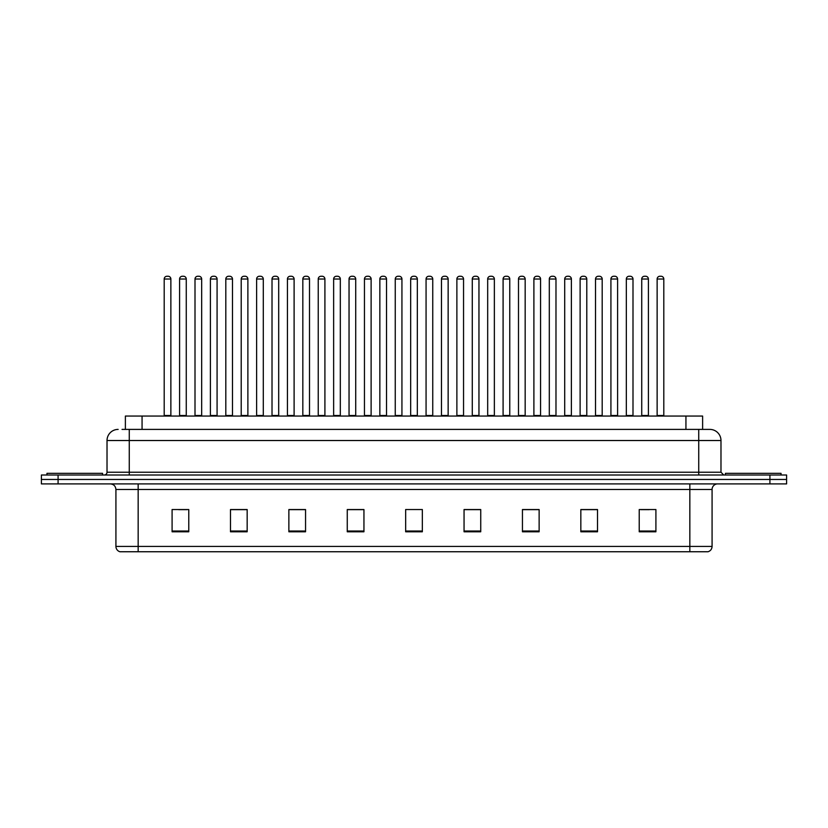 <?xml version="1.0" encoding="UTF-8"?>
<svg xmlns="http://www.w3.org/2000/svg" width="828" height="828" viewBox="0 0 828 828"><rect width="100%" height="100%" fill="white"/><g stroke="black" fill="none" stroke-linecap="round" stroke-linejoin="round"><path stroke-width="1.24" d="M125.38 429.401L125.38 416.06L702.62 416.06L702.62 429.401M712.08 546.408C711.925 549.078 710.59 550.858 708.075 551.748L689.838 551.748L689.838 546.408L712.08 546.408L712.08 489.462A5.558 5.558 0 0 1 717.638 483.904M689.838 551.748L119.925 551.748A5.558 5.558 0 0 1 115.92 546.408L115.92 489.462C115.589 486.088 113.736 484.235 110.362 483.904M786.6 483.904L786.6 479.453L41.4 479.453L41.4 483.904L58.084 483.904L58.084 479.453L41.4 479.453L41.4 475.003L58.084 475.003L58.084 479.453L786.6 479.453L786.6 483.904L58.084 483.904M655.911 531.783L655.911 509.541L639.226 509.541L639.226 531.783L655.911 531.783M597.516 531.783L597.516 509.541L580.832 509.541L580.832 531.783L597.516 531.783M539.131 531.783L539.131 509.541L522.447 509.541L522.447 531.783L539.131 531.783M480.737 531.783L480.737 509.541L464.053 509.541L464.053 531.783L480.737 531.783M188.774 531.783L188.774 509.541L172.089 509.541L172.089 531.783L188.774 531.783M247.168 531.783L247.168 509.541L230.484 509.541L230.484 531.783L247.168 531.783M305.553 531.783L305.553 509.541L288.868 509.541L288.868 531.783L305.553 531.783M363.947 531.783L363.947 509.541L347.263 509.541L347.263 531.783L363.947 531.783M422.342 531.783L422.342 509.541L405.658 509.541L405.658 531.783L422.342 531.783M533.066 509.655L525.997 509.655M594.68 509.655L587.621 509.655M640.893 509.655L649.235 509.655M363.616 509.655L356.557 509.655M348.215 509.655L363.947 509.655M302.003 509.655L294.934 509.655M240.379 509.655L233.32 509.655M178.765 509.655L187.107 509.655M464.053 509.655L479.785 509.655M471.442 509.655L464.384 509.655M409.829 509.541L418.171 509.541M305.553 509.655L288.868 509.655M247.168 509.655L230.484 509.655M539.131 509.655L522.447 509.655M597.516 509.655L580.832 509.655M122.296 429.401L709.855 429.401A11.126 11.126 0 0 1 720.981 440.527L720.981 472.229L723.755 475.003M122.037 429.401L129.272 429.401L129.272 440.527L107.019 440.527L107.019 472.229A2.784 2.784 0 0 1 104.245 475.003M118.145 429.401A11.126 11.126 0 0 0 107.019 440.527M786.6 475.003L786.6 479.453L786.6 475.003L58.084 475.003M720.981 440.527L698.728 440.527L698.728 429.401L709.855 429.401M170.868 279.026L164.192 279.026A2.784 2.784 0 0 1 166.977 276.252L168.084 276.252A2.784 2.784 0 0 1 170.868 279.026L170.868 415.501A0.559 0.559 0 0 0 171.417 416.06M164.192 279.026L164.192 415.501A0.559 0.559 0 0 1 163.633 416.06M168.084 276.252L166.977 276.252M179.593 279.026A2.784 2.784 0 0 1 182.377 276.252L183.485 276.252A2.784 2.784 0 0 1 186.269 279.026L179.593 279.026L179.593 415.501A0.559 0.559 0 0 1 179.045 416.06M186.269 279.026L186.269 415.501A0.559 0.559 0 0 0 186.828 416.06M102.568 475.003L102.568 473.337L46.958 473.337L46.958 475.003M201.67 279.026L195.004 279.026A2.784 2.784 0 0 1 197.778 276.252L198.896 276.252A2.784 2.784 0 0 1 201.67 279.026L201.67 415.501A0.559 0.559 0 0 0 202.229 416.06M195.004 279.026L195.004 415.501A0.559 0.559 0 0 1 194.445 416.06M198.896 276.252L197.778 276.252M232.482 279.026L225.806 279.026A2.784 2.784 0 0 1 228.59 276.252L229.698 276.252A2.784 2.784 0 0 1 232.482 279.026L232.482 415.501A0.559 0.559 0 0 0 233.041 416.06M225.806 279.026L225.806 415.501A0.559 0.559 0 0 1 225.257 416.06M229.698 276.252L228.59 276.252M256.618 279.026L256.618 415.501L263.294 415.501L263.294 279.026L256.618 279.026A2.784 2.784 0 0 1 259.402 276.252L260.509 276.252A2.784 2.784 0 0 1 263.294 279.026L263.294 415.501A0.559 0.559 0 0 0 263.853 416.06M256.618 415.501A0.559 0.559 0 0 1 256.059 416.06M260.509 276.252L259.402 276.252M286.871 416.06A0.559 0.559 0 0 0 287.43 415.501L287.43 279.026L287.43 415.501L294.106 415.501L294.106 279.026L287.43 279.026A2.784 2.784 0 0 1 290.204 276.252L291.321 276.252A2.784 2.784 0 0 1 294.106 279.026L294.106 415.501A0.559 0.559 0 0 0 294.654 416.06M291.321 276.252L290.204 276.252M210.405 279.026A2.784 2.784 0 0 1 213.189 276.252L214.297 276.252A2.784 2.784 0 0 1 217.081 279.026L210.405 279.026L210.405 415.501A0.559 0.559 0 0 1 209.846 416.06M217.081 279.026L217.081 415.501A0.559 0.559 0 0 0 217.629 416.06M241.217 279.026A2.784 2.784 0 0 1 243.991 276.252L245.109 276.252A2.784 2.784 0 0 1 247.882 279.026L241.217 279.026L241.217 415.501A0.559 0.559 0 0 1 240.658 416.06M247.882 279.026L247.882 415.501A0.559 0.559 0 0 0 248.441 416.06M272.019 279.026A2.784 2.784 0 0 1 274.803 276.252L275.921 276.252A2.784 2.784 0 0 1 278.694 279.026L272.019 279.026L272.019 415.501A0.559 0.559 0 0 1 271.47 416.06M278.694 279.026L278.694 415.501A0.559 0.559 0 0 0 279.253 416.06M275.921 276.252L274.803 276.252M781.042 475.003L781.042 473.337L725.431 473.337L725.431 475.003M324.907 279.026L318.231 279.026A2.784 2.784 0 0 1 321.016 276.252L322.133 276.252A2.784 2.784 0 0 1 324.907 279.026L324.907 415.501A0.559 0.559 0 0 0 325.466 416.06M318.231 279.026L318.231 415.501A0.559 0.559 0 0 1 317.683 416.06M322.133 276.252L321.016 276.252M348.484 416.06A0.559 0.559 0 0 0 349.043 415.501L349.043 279.026L349.043 415.501L355.719 415.501L355.719 279.026L349.043 279.026A2.784 2.784 0 0 1 351.828 276.252L352.935 276.252A2.784 2.784 0 0 1 355.719 279.026L355.719 415.501A0.559 0.559 0 0 0 356.278 416.06M352.935 276.252L351.828 276.252M386.531 279.026L379.855 279.026A2.784 2.784 0 0 1 382.639 276.252L383.747 276.252A2.784 2.784 0 0 1 386.531 279.026L386.531 415.501A0.559 0.559 0 0 0 387.08 416.06M379.855 279.026L379.855 415.501A0.559 0.559 0 0 1 379.296 416.06M383.747 276.252L382.639 276.252M302.831 279.026A2.784 2.784 0 0 1 305.615 276.252L306.722 276.252A2.784 2.784 0 0 1 309.506 279.026L302.831 279.026L302.831 415.501A0.559 0.559 0 0 1 302.272 416.06M309.506 279.026L309.506 415.501A0.559 0.559 0 0 0 310.065 416.06M306.722 276.252L305.615 276.252M333.643 279.026A2.784 2.784 0 0 1 336.416 276.252L337.534 276.252A2.784 2.784 0 0 1 340.318 279.026L333.643 279.026L333.643 415.501A0.559 0.559 0 0 1 333.084 416.06M340.318 279.026L340.318 415.501A0.559 0.559 0 0 0 340.867 416.06M337.534 276.252L336.416 276.252M364.455 279.026A2.784 2.784 0 0 1 367.228 276.252L368.346 276.252A2.784 2.784 0 0 1 371.12 279.026L364.455 279.026L364.455 415.501A0.559 0.559 0 0 1 363.896 416.06M371.12 279.026L371.12 415.501A0.559 0.559 0 0 0 371.679 416.06M368.346 276.252L367.228 276.252M417.333 279.026L410.667 279.026A2.784 2.784 0 0 1 413.441 276.252L414.559 276.252A2.784 2.784 0 0 1 417.333 279.026L417.333 415.501A0.559 0.559 0 0 0 417.892 416.06M410.667 279.026L410.667 415.501A0.559 0.559 0 0 1 410.108 416.06M414.559 276.252L413.441 276.252M441.469 279.026L441.469 415.501L448.145 415.501L448.145 279.026L441.469 279.026A2.784 2.784 0 0 1 444.253 276.252L445.361 276.252A2.784 2.784 0 0 1 448.145 279.026L448.145 415.501A0.559 0.559 0 0 0 448.704 416.06M441.469 415.501A0.559 0.559 0 0 1 440.92 416.06M445.361 276.252L444.253 276.252M478.957 279.026L472.281 279.026A2.784 2.784 0 0 1 475.065 276.252L476.172 276.252A2.784 2.784 0 0 1 478.957 279.026L478.957 415.501A0.559 0.559 0 0 0 479.515 416.06M472.281 279.026L472.281 415.501A0.559 0.559 0 0 1 471.722 416.06M476.172 276.252L475.065 276.252M503.093 279.026L503.093 415.501L509.769 415.501L509.769 279.026L503.093 279.026A2.784 2.784 0 0 1 505.867 276.252L506.984 276.252A2.784 2.784 0 0 1 509.769 279.026L509.769 415.501A0.559 0.559 0 0 0 510.317 416.06M503.093 415.501A0.559 0.559 0 0 1 502.534 416.06M506.984 276.252L505.867 276.252M533.894 279.026L533.894 415.501L540.57 415.501L540.57 279.026L533.894 279.026A2.784 2.784 0 0 1 536.679 276.252L537.796 276.252A2.784 2.784 0 0 1 540.57 279.026L540.57 415.501A0.559 0.559 0 0 0 541.129 416.06M533.894 415.501A0.559 0.559 0 0 1 533.346 416.06M537.796 276.252L536.679 276.252M395.256 279.026A2.784 2.784 0 0 1 398.04 276.252L399.148 276.252A2.784 2.784 0 0 1 401.932 279.026L395.256 279.026L395.256 415.501A0.559 0.559 0 0 1 394.708 416.06M401.932 279.026L401.932 415.501A0.559 0.559 0 0 0 402.491 416.06M399.148 276.252L398.04 276.252M426.068 279.026A2.784 2.784 0 0 1 428.852 276.252L429.96 276.252A2.784 2.784 0 0 1 432.744 279.026L426.068 279.026L426.068 415.501A0.559 0.559 0 0 1 425.509 416.06M432.744 279.026L432.744 415.501A0.559 0.559 0 0 0 433.292 416.06M429.96 276.252L428.852 276.252M456.88 279.026A2.784 2.784 0 0 1 459.654 276.252L460.772 276.252A2.784 2.784 0 0 1 463.545 279.026L456.88 279.026L456.88 415.501A0.559 0.559 0 0 1 456.321 416.06M463.545 279.026L463.545 415.501A0.559 0.559 0 0 0 464.104 416.06M460.772 276.252L459.654 276.252M487.682 279.026A2.784 2.784 0 0 1 490.466 276.252L491.584 276.252A2.784 2.784 0 0 1 494.357 279.026L487.682 279.026L487.682 415.501A0.559 0.559 0 0 1 487.133 416.06M494.357 279.026L494.357 415.501A0.559 0.559 0 0 0 494.916 416.06M491.584 276.252L490.466 276.252M518.494 279.026A2.784 2.784 0 0 1 521.278 276.252L522.385 276.252A2.784 2.784 0 0 1 525.169 279.026L518.494 279.026L518.494 415.501A0.559 0.559 0 0 1 517.935 416.06M525.169 279.026L525.169 415.501A0.559 0.559 0 0 0 525.728 416.06M522.385 276.252L521.278 276.252M571.382 279.026L564.706 279.026A2.784 2.784 0 0 1 567.49 276.252L568.598 276.252A2.784 2.784 0 0 1 571.382 279.026L571.382 415.501A0.559 0.559 0 0 0 571.941 416.06M564.706 279.026L564.706 415.501A0.559 0.559 0 0 1 564.147 416.06M568.598 276.252L567.49 276.252M602.194 279.026L595.518 279.026A2.784 2.784 0 0 1 598.302 276.252L599.41 276.252A2.784 2.784 0 0 1 602.194 279.026L602.194 415.501A0.559 0.559 0 0 0 602.743 416.06M595.518 279.026L595.518 415.501A0.559 0.559 0 0 1 594.959 416.06M599.41 276.252L598.302 276.252M632.996 279.026L626.33 279.026A2.784 2.784 0 0 1 629.104 276.252L630.222 276.252A2.784 2.784 0 0 1 632.996 279.026L632.996 415.501A0.559 0.559 0 0 0 633.555 416.06M626.33 279.026L626.33 415.501A0.559 0.559 0 0 1 625.771 416.06M630.222 276.252L629.104 276.252M663.808 279.026L657.132 279.026A2.784 2.784 0 0 1 659.916 276.252L661.023 276.252A2.784 2.784 0 0 1 663.808 279.026L663.808 415.501A0.559 0.559 0 0 0 664.366 416.06M657.132 279.026L657.132 415.501A0.559 0.559 0 0 1 656.583 416.06M661.023 276.252L659.916 276.252M549.306 279.026A2.784 2.784 0 0 1 552.079 276.252L553.197 276.252A2.784 2.784 0 0 1 555.981 279.026L549.306 279.026L549.306 415.501A0.559 0.559 0 0 1 548.747 416.06M555.981 279.026L555.981 415.501A0.559 0.559 0 0 0 556.53 416.06M553.197 276.252L552.079 276.252M580.117 279.026A2.784 2.784 0 0 1 582.891 276.252L584.009 276.252A2.784 2.784 0 0 1 586.783 279.026L580.117 279.026L580.117 415.501A0.559 0.559 0 0 1 579.559 416.06M586.783 279.026L586.783 415.501A0.559 0.559 0 0 0 587.342 416.06M584.009 276.252L582.891 276.252M610.919 279.026A2.784 2.784 0 0 1 613.703 276.252L614.811 276.252A2.784 2.784 0 0 1 617.595 279.026L610.919 279.026L610.919 415.501A0.559 0.559 0 0 1 610.371 416.06M617.595 279.026L617.595 415.501A0.559 0.559 0 0 0 618.154 416.06M614.811 276.252L613.703 276.252M641.731 279.026A2.784 2.784 0 0 1 644.515 276.252L645.623 276.252A2.784 2.784 0 0 1 648.407 279.026L641.731 279.026L641.731 415.501A0.559 0.559 0 0 1 641.172 416.06M648.407 279.026L648.407 415.501A0.559 0.559 0 0 0 648.955 416.06M645.623 276.252L644.515 276.252M142.064 429.401L142.064 416.06M685.936 429.401L685.936 416.06M689.838 483.904L689.838 489.462L115.92 489.462M712.08 489.462L689.838 489.462L689.838 546.408L138.162 546.408L138.162 551.748M115.92 546.408L138.162 546.408L138.162 483.904M769.916 483.904L769.916 475.003M422.342 531.017L405.658 531.017M363.947 531.017L347.263 531.017M305.553 531.017L288.868 531.017M247.168 531.017L230.484 531.017M188.774 531.017L172.089 531.017M480.737 531.017L464.053 531.017M539.131 531.017L522.447 531.017M597.516 531.017L580.832 531.017M655.911 531.017L639.226 531.017M129.272 475.003L129.272 472.229L720.981 472.229M107.019 472.229L129.272 472.229L129.272 440.527L698.728 440.527L698.728 475.003M164.192 415.501L170.868 415.501M179.593 415.501L186.269 415.501M195.004 415.501L201.67 415.501M225.806 415.501L232.482 415.501M210.405 415.501L217.081 415.501M241.217 415.501L247.882 415.501M272.019 415.501L278.694 415.501M318.231 415.501L324.907 415.501M379.855 415.501L386.531 415.501M302.831 415.501L309.506 415.501M333.643 415.501L340.318 415.501M364.455 415.501L371.12 415.501M410.667 415.501L417.333 415.501M472.281 415.501L478.957 415.501M395.256 415.501L401.932 415.501M426.068 415.501L432.744 415.501M456.88 415.501L463.545 415.501M487.682 415.501L494.357 415.501M518.494 415.501L525.169 415.501M564.706 415.501L571.382 415.501M595.518 415.501L602.194 415.501M626.33 415.501L632.996 415.501M657.132 415.501L663.808 415.501M549.306 415.501L555.981 415.501M580.117 415.501L586.783 415.501M610.919 415.501L617.595 415.501M641.731 415.501L648.407 415.501"/></g></svg>
